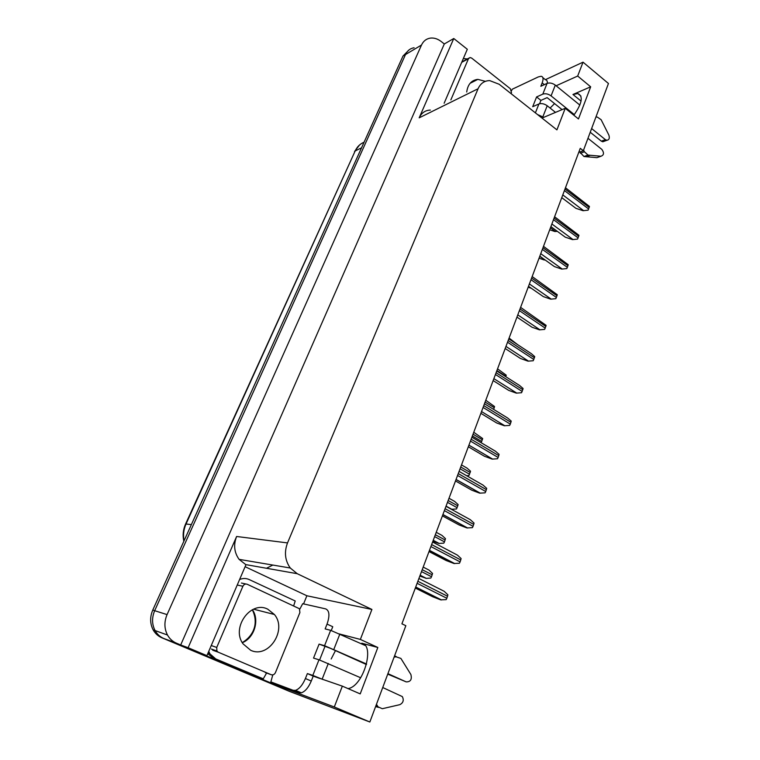 <?xml version="1.0" encoding="UTF-8"?>
<svg xmlns="http://www.w3.org/2000/svg" width="760" height="760" viewBox="0 0 760 760"><rect width="100%" height="100%" fill="white"/><g stroke="black" fill="none" stroke-linecap="round" stroke-linejoin="round"><path stroke-width="1.14" d="M315.438 676.856L342.342 686.137L334.295 706.981L369.844 722L289.199 691.277L163.789 638.495C160.046 636.88 157.149 634.239 155.078 630.562C151.876 624.302 151.743 617.681 154.679 610.698L405.498 54.549C407.331 50.673 410.2 48.403 414.105 47.737C410.2 48.403 407.331 50.673 405.498 54.549L154.679 610.698C151.743 617.681 151.876 624.302 155.078 630.562C157.149 634.239 160.046 636.88 163.789 638.495L273.011 684.466L161.832 637.773C158.108 636.167 155.211 633.536 153.149 629.869C149.957 623.637 149.825 617.044 152.76 610.09L402.999 56.031L408.975 49.97M578.731 152.399L583.328 150.727L608.456 83.495L583.034 62.168L577.676 76.038L590.672 86.811L572.964 94.477L577.818 93.556C583.433 96.14 582.112 103.36 573.847 115.225M245.109 566.703L306.878 595.764L303.572 603.906M271.69 682.242L271.32 683.135L199.262 652.792L206.91 655.642L245.945 564.746L239.096 559.36C234.184 552.491 233.358 544.863 236.616 536.484L188.109 647.719L206.91 655.642M444.144 103.236L467.315 49.276L453.767 38.513L419.178 117.838C421.534 112.85 425.258 110.266 430.35 110.086M444.305 43.966L180.69 644.974L176.396 643.159C172.577 641.516 169.613 638.799 167.494 635.028C164.217 628.596 164.075 621.784 167.067 614.602L421.505 45.03C423.367 41.087 426.274 38.788 430.226 38.123C433.979 37.648 437.637 38.779 441.208 41.524L444.305 43.966L453.767 38.513M583.034 62.168L545.357 79.677M334.295 706.981L271.32 683.135M188.109 647.719L180.69 644.974M369.844 722L405.84 625.698L401.916 623.817L580.269 148.314L583.328 150.727M541.984 118.076L565.24 108.29L556.918 129.865L499.206 84.284L489.687 80.607C484.367 80.703 480.491 83.429 478.059 88.758L287.517 542.915C284.069 552.13 284.99 560.49 290.272 568.005L297.236 573.695L371.916 609.453L306.878 595.764M371.916 609.453L360.363 639.417L341.012 634.391M577.676 76.038L556.12 85.785M342.342 686.137L360.212 693.899L377.834 647.482L360.363 639.417M590.672 86.811L578.464 118.949L565.24 108.29M550.088 108.053L554.572 103.607M335.464 650.598L331.18 658.986M348.061 688.617L348.374 688.541C363.498 685.966 375.221 645.154 361.76 643.216L363.641 644.081M377.834 647.482L361.76 643.216M266.503 568.261L272.821 565.06M419.824 576.052L426.303 578.36L430.844 578.047L431.519 576.726L432.554 573.448L428.991 570.076L423.187 567.093M415.321 588.059L432.63 596.723L440.638 599.839L446.158 599.63L446.851 598.262L447.897 594.833L444.182 591.308L418.902 578.512M432.887 541.244L438.919 543.447L443.811 543.144L444.476 541.851L445.483 538.65L441.93 535.363L436.23 532.323M451.364 509.276L456.503 508.981L458.137 504.583L454.603 501.381L448.998 498.275M461.51 464.93L467.02 468.103L470.535 471.219L468.93 475.532L466.649 475.722M429.01 551.57L446.006 560.452L453.948 563.492L459.41 563.255L460.104 561.906L461.12 558.562L457.425 555.133L432.592 542.013M442.396 515.878L459.097 524.961L466.963 527.943L472.378 527.668L473.062 526.338L474.05 523.079L470.373 519.736L445.987 506.312M455.497 480.956L471.903 490.238L479.693 493.154L485.07 492.841L485.744 491.53L486.704 488.357L483.046 485.108L459.087 471.39M468.322 446.776L484.443 456.256L492.167 459.106L497.496 458.764L498.151 457.472L499.092 454.366L495.453 451.212L471.903 437.219M511.575 90.687L512.24 89.224L538.336 76.903L541.158 76.266C543.286 76.741 543.619 78.945 542.174 82.888L540.835 86.269L547.048 83.41L542.802 94.145C545.442 93.29 548.207 93.87 551.076 95.883L574.322 114.618M591.622 128.554L605.387 139.65L601.322 141.151L590.235 132.25M542.802 94.145L536.589 96.938L532.703 106.704L538.916 103.977L535.392 112.87M562.067 109.62L547.133 97.631L540.911 100.386L536.589 96.938M540.911 100.386L539.572 103.759M463.344 58.529L467.362 58.947M542.868 77.653L545.404 79.724C546.886 79.971 547.514 81.168 547.285 83.315M537.5 114.532L543.751 117.335M587.974 138.31L601.825 149.368C604.267 152.827 603.991 155.107 600.998 156.237L596.923 157.662L583.956 156.503L579.785 152.019M583.575 150.071L584.402 151.762L580.374 153.225M583.956 156.503L588.003 155.068L600.998 156.237M555.512 112.385L547.209 105.745C544.322 103.74 541.547 103.151 538.916 103.977M588.003 155.068L584.402 151.762M586.131 156.75L590.178 155.306M579.861 105.098L555.303 85.12C552.444 83.096 549.698 82.526 547.048 83.41M601.322 141.151L602.813 141.787L604.39 141.208M602.813 141.787L606.889 140.296C609.216 139.85 609.852 138.064 608.808 134.947L601.131 119.719L597.341 117.087L595.944 116.973M606.889 140.296L605.387 139.65M299.763 609.216L302.698 603.706L325.688 608.883C329.469 610.603 329.916 615.676 327.047 624.093L325.137 628.909L330.647 630.325L324.567 645.696L366.577 664.04M387.913 673.654L406.173 681.881L387.733 674.13M324.567 645.696L319.086 644.128L313.538 658.084L318.991 659.784L312.806 675.412L307.382 673.569L305.406 678.528C302.613 685.045 299.307 688.987 295.498 690.346L293.142 690.289L270.854 681.891L299.003 692.759L301.359 692.825L295.498 690.346M366.443 664.544L330.363 648.299L319.086 644.128M324.843 646.722L319.599 659.984M327.047 624.093L332.756 626.725L331.255 630.505M319.798 678.452L313.224 676.106L311.267 681.045C308.493 687.553 305.188 691.476 301.359 692.825M313.224 676.106L307.382 673.569M239.618 579.49C242.905 578.151 246.088 578.17 249.166 579.538L295.212 600.97L293.702 605.767M207.755 653.676L212.657 657.628L263.292 678.832L266.589 673.028M212.657 657.628L263.292 678.832M215.422 658.654L209.95 653.856L208.762 651.329M272.792 674.88L270.854 681.891M312.806 675.412L323.276 679.63M376.476 704.264L377.549 706.059L376.01 705.517M375.858 705.917L382.318 708.709L399.817 704.672C403.247 702.876 404.082 700.188 402.325 696.597L382.736 687.524M360.677 677.768L318.991 659.784M377.957 706.658L377.549 706.059M378.623 707.399L375.601 706.6M365.123 645.458L330.647 630.325M394.592 655.785L396.397 656.688M394.383 656.355L395.941 656.773L394.06 657.21M395.941 656.773L400.89 658.417L410.884 674.51C412.11 679.487 410.542 681.948 406.173 681.881M485.374 81.339L477.859 79.372C471.485 80.142 467.77 84.36 466.716 92.017M511.1 93.679L511.489 92.72L510.331 88.721L471.666 58.092L469.993 57.522L468.464 58.7L450.851 99.902M250.638 650.256C268.565 659.043 287.565 629.774 274.379 614.489L267.767 609.188C250.942 600.181 230.935 627.513 242.991 643.786L250.638 650.256M247.237 584.278C245.385 583.661 243.941 584.317 242.896 586.255L216.733 647.453L216.894 651.006L218.262 652.203L271.225 674.718C273.049 675.25 274.464 674.519 275.471 672.533L299.905 612.531L299.43 608.731L247.237 584.278M473.755 432.269L482.676 438.539L481.147 442.709M485.773 400.235L494.56 406.534L493.667 409.412M497.553 368.847L506.217 375.165L505.818 376.713M480.861 413.326L496.717 422.987L504.364 425.771L509.656 425.401L510.302 424.127L511.223 421.097L507.661 418.019L484.462 403.74M521.559 392.73L516.315 393.129L521.559 392.73L523.098 388.522L519.64 385.519L496.764 370.947M493.145 380.579L508.734 390.402L516.315 393.129M533.225 360.734L528.019 361.161L533.225 360.734L534.726 356.611L531.392 353.695L508.81 338.837M505.181 348.507L520.505 358.492L528.019 361.161M509.086 338.077L517.626 344.631M531.344 288.297L528.172 287.204M545.091 259.939L544.283 259.996L544.948 259.834M544.283 259.996L539.049 258.21M557.346 231.353L554.914 231.524L557.061 231.144M554.914 231.524L549.708 229.776M544.644 329.394L539.486 329.84L544.644 329.394L546.117 325.346L520.609 307.373M516.961 317.101L532.038 327.237L539.486 329.84M555.836 298.68L550.725 299.155L555.836 298.68L557.279 294.719L532.161 276.555M528.504 286.32L543.333 296.609L550.725 299.155M566.808 268.584L561.725 269.087L566.808 268.584L568.223 264.708L543.495 246.354M539.809 256.167L554.401 266.589L561.725 269.087M577.562 239.086L572.517 239.609L577.562 239.086L578.949 235.286L554.591 216.761M550.895 226.613L565.26 237.167L572.517 239.609M588.097 210.168L583.1 210.71L588.097 210.168L589.456 206.435L565.478 187.748M561.764 197.648L575.899 208.316L583.1 210.71M572.964 94.477L581.067 101.099M421.505 45.03L402.999 56.031M167.067 614.602L152.76 610.09M176.396 643.159L161.832 637.773M287.517 542.915L236.616 536.484M478.059 88.758L419.178 117.838M297.236 573.695L245.603 564.575M183.834 541.291C182.505 535.41 183.084 529.672 185.554 524.096L186.038 524.001C183.635 529.444 182.97 535.049 184.053 540.806M364.059 142.243C360.097 143.839 357.143 146.746 355.176 150.945L185.573 524.048M361.541 147.82L355.176 150.945L186.038 524.001L191.368 524.609M420.09 575.367L425.913 578.322M421.496 571.606L431.519 576.726M422.209 569.696L432.231 574.817M415.644 587.195L441.028 599.906M417.107 583.3L446.851 598.262M417.867 581.286L447.573 596.267M433.2 540.417L438.919 543.447M434.625 536.607L444.476 541.851M435.328 534.736L445.17 539.98M446.034 506.198L451.659 509.295M447.469 502.35L457.159 507.708M448.162 500.517L457.843 505.875M460.056 468.806L469.575 474.269M460.731 467.01L470.24 472.483M429.409 550.506L454.337 563.549M430.891 546.554L460.104 561.906M431.632 544.587L460.807 559.958M442.871 514.625L467.362 527.972M444.372 510.625L473.062 526.338M445.094 508.697L473.755 524.428M456.038 479.522L480.101 493.164M457.548 475.475L485.744 491.53M458.261 473.594L486.419 489.668M468.92 445.17L492.565 459.097M470.449 441.085L498.151 457.472M471.143 439.242L498.817 455.648M544.35 84.654L542.174 82.888M542.915 116.679L547.209 105.745M551.076 95.883L555.303 85.12M305.406 678.528L311.267 681.045M293.142 690.289L299.003 692.759M322.154 679.145L328.31 663.452M333.868 649.306L339.919 633.887M476.32 79.562L476.966 79.828M468.464 58.7L461.7 62.348M252.396 609.71C259.768 619.97 254.381 637.915 242.326 642.713M242.896 586.255L237.234 585.029M246.002 584.012L241.452 583.043M216.733 647.453L211.251 645.534M218.262 652.203L212.677 650.208M271.225 674.718L265.212 672.524M472.378 435.955L481.745 441.522M473.034 434.197L482.391 439.774M485.099 402.049L494.294 407.721M496.907 370.557L505.961 376.323M481.526 411.559L504.773 425.742M483.075 407.436L510.302 424.127M483.749 405.631L510.957 422.341M493.867 378.651L516.724 393.091M495.434 374.49L522.206 391.476M496.09 372.723L522.842 389.728M505.961 346.427L528.428 361.104M507.528 342.238L533.852 359.499M508.174 340.508L534.48 357.789M539.733 256.367L544.673 259.901M550.439 227.839L555.303 231.41M517.797 314.877L539.894 329.773M519.375 310.65L545.271 328.177M520.011 308.959L545.88 326.496M529.387 283.964L551.133 299.079M530.983 279.709L556.453 297.483M531.601 278.046L557.052 295.839M540.75 253.678L562.144 268.992M542.355 249.394L567.416 267.406M542.963 247.769L568.005 265.791M551.883 223.991L572.936 239.495M553.498 219.688L578.16 237.918M554.097 218.101L578.731 236.341M562.789 194.902L583.519 210.586M564.414 190.57L588.696 209.019M565.003 189.012L589.256 207.47M577.818 93.556L580.953 96.121M167.494 635.028L153.149 629.869M290.272 568.005L239.096 559.36M354.512 151.544L359.547 144.989M420.137 575.225L426.303 578.36M415.71 587.024L441.531 599.953M433.238 540.303L439.204 543.457M446.063 506.112L451.839 509.304M429.466 550.364L454.717 563.578M442.909 514.51L467.618 527.991M456.066 479.446L480.253 493.164M468.93 445.141L492.622 459.097M209.95 653.856L207.993 653.135M477.859 79.372L470.088 83.305M468.777 58.178L463.106 61.246M274.379 614.489L253.574 609.168M242.259 642.599C252.472 636.614 259.378 624.369 252.329 609.748M216.894 651.006L211.327 649.021"/></g></svg>

